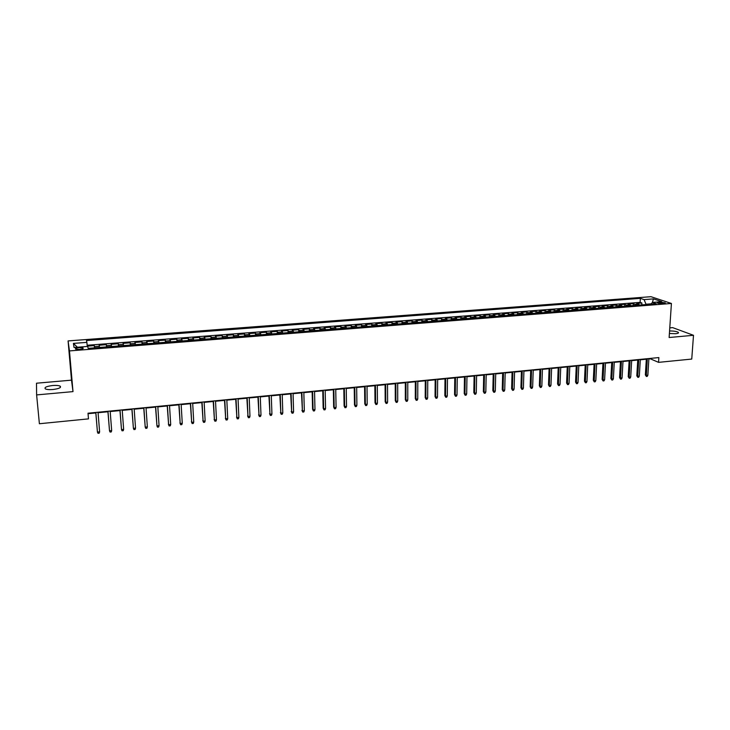 <?xml version="1.0" encoding="UTF-8"?>
<svg xmlns="http://www.w3.org/2000/svg" width="730" height="730" viewBox="0 0 730 730"><rect width="100%" height="100%" fill="white"/><g stroke="black" fill="none" stroke-linecap="round" stroke-linejoin="round"><path stroke-width="1.09" d="M52.907 389.519C59.066 388.707 61.484 387.584 60.161 386.152C58.701 385.458 56.192 385.248 52.651 385.513C46.492 386.316 44.065 387.438 45.369 388.889C46.839 389.583 49.357 389.793 52.907 389.519M669.392 333.482L675.661 333.71C678.042 333.455 678.918 332.999 678.298 332.342C676.646 331.393 673.735 330.936 669.565 330.973M79.451 349.424C82.499 349.077 83.694 348.584 83.01 347.954L79.132 347.653C76.084 348.009 74.889 348.502 75.564 349.132L79.451 349.424M36.619 394.912L73 391.618L71.494 380.157L36.5 383.213L36.619 394.912L39.393 423.738L88.476 418.874L88.001 413.216L658.861 357.572L658.551 362.354L691.748 359.069L693.5 335.298L672.668 327.624L669.775 327.88M71.494 380.157L68.082 340.919L650.941 296.69L671.417 303.47L69.469 350.92L68.082 340.919M639.799 305.04L636.77 303.388L641.889 302.987L641.77 304.894M636.368 305.313L633.348 303.653L633.239 305.56M633.348 303.653L628.202 304.054L631.204 305.715M622.544 306.399L619.578 304.72L624.761 304.319L624.652 306.235M613.839 307.084L610.91 305.396L616.12 304.994L616.02 306.91M605.079 307.768L602.186 306.08L607.424 305.669L607.323 307.595M596.273 308.462L593.408 306.764L598.682 306.354L598.582 308.279M587.404 309.155L584.575 307.449L589.886 307.038L589.794 308.973M578.479 309.858L575.696 308.142L581.034 307.722L580.943 309.666M569.51 310.56L566.754 308.836L572.128 308.416L572.046 310.359M560.476 311.272L557.766 309.538L563.168 309.118L563.086 311.062M551.396 311.984L548.714 310.241L554.152 309.821L554.079 311.774M542.253 312.705L539.607 310.953L545.082 310.524L545.009 312.486M533.055 313.425L530.455 311.664L535.957 311.236L535.893 313.197M523.793 314.146L521.238 312.376L526.768 311.947L526.713 313.918M514.486 314.885L511.958 313.097L517.534 312.668L517.479 314.648M505.114 315.615L502.632 313.827L508.235 313.389L508.18 315.378M495.679 316.355L493.243 314.557L498.882 314.119L498.836 316.108M486.189 317.103L483.789 315.296L489.465 314.849L489.428 316.847M476.635 317.851L474.281 316.035L479.993 315.588L479.957 317.596M467.027 318.608L464.718 316.774L470.458 316.327L470.43 318.335M457.354 319.366L455.082 317.532L460.867 317.076L460.84 319.092M447.627 320.132L445.391 318.28L451.213 317.833L451.195 319.849M437.827 320.899L435.646 319.037L441.504 318.581L441.486 320.616M427.972 321.674L425.827 319.804L431.722 319.348L431.713 321.382M418.044 322.45L415.954 320.57L421.885 320.114L421.876 322.149M408.061 323.235L406.008 321.346L411.985 320.881L411.985 322.925M398.005 324.029L396.007 322.131L402.02 321.656L402.02 323.709M387.885 324.823L385.933 322.906L391.983 322.441L391.992 324.494M377.702 325.616L375.804 323.7L381.89 323.226L381.899 325.288M367.455 326.42L365.602 324.494L371.725 324.02L371.752 326.082M357.134 327.232L355.337 325.288L361.505 324.813L361.523 326.885M346.75 328.044L344.998 326.1L351.203 325.616L351.24 327.697M336.302 328.865L334.596 326.903L340.846 326.42L340.883 328.509M325.772 329.695L324.12 327.724L330.416 327.232L330.453 329.33M315.187 330.526L313.581 328.546L319.913 328.053L319.959 330.152M304.519 331.365L302.968 329.367L309.347 328.874L309.401 330.982M293.779 332.205L292.292 330.197L298.707 329.704L298.762 331.812M282.975 333.053L281.534 331.037L287.994 330.535L288.058 332.652M272.089 333.911L270.711 331.876L277.218 331.374L277.281 333.5M261.139 334.769L259.816 332.725L266.359 332.214L266.432 334.349M250.107 335.636L248.839 333.583L255.436 333.072L255.518 335.207M239.002 336.503L237.788 334.44L244.431 333.929L244.523 336.074M227.824 337.388L226.674 335.307L233.354 334.787L233.445 336.941M216.564 338.264L215.478 336.183L222.203 335.654L222.303 337.817M205.23 339.158L204.199 337.059L210.97 336.53L211.079 338.702M193.815 340.052L192.848 337.944L199.664 337.406L199.783 339.587M182.327 340.956L181.414 338.829L188.285 338.291L188.404 340.481M170.756 341.859L169.907 339.724L176.824 339.185L176.952 341.375M159.103 342.781L158.319 340.627L165.281 340.089L165.418 342.279M147.369 343.702L146.648 341.54L153.656 340.992L153.802 343.191M135.552 344.624L134.895 342.452L141.958 341.905L142.104 344.113M123.644 345.564L123.06 343.374L130.168 342.817L130.332 345.034M111.663 346.504L111.142 344.295L118.306 343.739L118.47 345.965M99.59 347.453L99.143 345.235L106.352 344.67L106.525 346.905M660.504 302.284L657.274 303.041L662.083 303.598L665.313 302.84L660.504 302.284L660.413 303.625M651.288 303.799L646.004 304.218L644.079 299.619L640.347 298.351L86.478 340.545L86.87 342.37L73.401 343.401L74.049 347.498L87.728 346.431L88.138 348.347L656.243 303.753L652.355 302.43L651.014 304.164M644.079 299.619L653.45 298.899L661.818 301.691L652.355 302.43M641.889 302.987L640.11 302.375L87.171 345.263M94.736 347.827L94.316 345.609L87.272 346.157M106.352 344.67L106.845 346.878M118.306 343.739L118.862 345.938M130.168 342.817L130.798 344.998M141.958 341.905L142.651 344.067M153.656 340.992L154.413 343.146M165.281 340.089L166.102 342.224M176.824 339.185L177.709 341.321M188.285 338.291L189.234 340.417M199.664 337.406L200.677 339.514M210.97 336.53L212.047 338.62M222.203 335.654L223.334 337.734M233.354 334.787L234.54 336.858M244.431 333.929L245.672 335.982M255.436 333.072L256.732 335.116M266.359 332.214L267.718 334.249M277.218 331.374L278.632 333.391M287.994 330.535L289.463 332.542M298.707 329.704L300.231 331.703M309.347 328.874L310.925 330.863M319.913 328.053L321.547 330.024M330.416 327.232L332.095 329.193M340.846 326.42L342.58 328.372M351.203 325.616L352.991 327.56M361.505 324.813L363.339 326.748M371.725 324.02L373.614 325.936M381.89 323.226L383.825 325.142M391.983 322.441L393.963 324.339M402.02 321.656L404.046 323.554M411.985 320.881L414.056 322.76M421.885 320.114L424.002 321.985M431.722 319.348L433.894 321.209M441.504 318.581L443.712 320.434M451.213 317.833L453.467 319.667M460.867 317.076L463.167 318.91M470.458 316.327L472.803 318.152M479.993 315.588L482.375 317.404M489.465 314.849L491.892 316.656M498.882 314.119L501.346 315.917M508.235 313.389L510.745 315.177M517.534 312.668L520.079 314.438M526.768 311.947L529.36 313.718M535.957 311.236L538.576 312.988M545.082 310.524L547.746 312.267M554.152 309.821L556.853 311.555M563.168 309.118L565.905 310.843M572.128 308.416L574.902 310.14M581.034 307.722L583.845 309.438M589.886 307.038L592.733 308.735M598.682 306.354L601.566 308.042M607.424 305.669L610.344 307.357M616.12 304.994L619.067 306.673M624.761 304.319L627.745 305.989M73 391.618L69.469 350.92M671.417 303.47L669.127 337.515L693.5 335.298M648.87 358.959L650.357 358.813L658.551 362.354M88.047 413.7L95.812 412.943M98.076 412.724L107.93 411.766M110.194 411.537L119.957 410.588M122.229 410.37L131.902 409.421M134.183 409.202L143.755 408.262M146.055 408.043L155.536 407.112M157.835 406.893L167.225 405.971M169.543 405.752L178.841 404.84M181.159 404.612L190.375 403.717M192.702 403.489L201.827 402.595M204.163 402.367L213.196 401.491M215.542 401.263L224.493 400.387M226.847 400.159L235.717 399.292M238.071 399.064L246.859 398.206M249.222 397.969L257.918 397.12M260.291 396.892L268.914 396.052M271.286 395.815L279.827 394.985M282.218 394.748L290.677 393.926M293.068 393.689L301.444 392.877M303.844 392.64L312.148 391.827M314.548 391.59L322.779 390.787M325.178 390.559L333.336 389.756M335.745 389.528L343.821 388.734M346.239 388.497L354.242 387.721M356.66 387.484L364.589 386.708M367.017 386.471L374.873 385.705M377.31 385.467L385.084 384.71M387.53 384.473L395.24 383.715M397.686 383.478L405.323 382.73M407.769 382.493L415.334 381.754M417.797 381.516L425.289 380.786M427.753 380.54L435.18 379.819M437.644 379.582L445.008 378.861M447.481 378.615L454.772 377.903M457.245 377.666L464.472 376.963M466.954 376.716L474.117 376.014M476.599 375.777L483.689 375.083M486.18 374.837L493.215 374.152M495.707 373.915L502.669 373.231M505.169 372.984L512.068 372.309M514.568 372.072L521.412 371.397M523.912 371.159L530.692 370.493M533.201 370.247L539.917 369.59M542.436 369.353L549.088 368.696M551.606 368.458L558.204 367.81M560.722 367.564L567.256 366.925M569.774 366.679L576.262 366.049M578.78 365.803L585.205 365.173M587.732 364.927L594.092 364.306M596.629 364.06L602.934 363.44M605.462 363.193L611.722 362.582M614.249 362.335L620.445 361.733M622.982 361.487L629.123 360.885M631.669 360.638L637.755 360.045M640.292 359.799L646.324 359.206M640.11 302.375L640.347 298.351M94.316 345.609L94.498 347.845M86.87 342.37L87.308 346.467M652.383 302.43L653.45 298.899M73.401 343.401L77.398 347.234M646.351 358.795L645.356 374.937L646.324 375.384L647.355 358.695M647.857 375.22L647.227 376.388L646.369 376.47L646.324 375.384L647.857 375.22L648.897 358.549M646.369 376.47L645.356 374.937M637.774 359.635L636.806 375.813L637.764 376.26L638.768 359.534M639.316 376.105L638.677 377.273L637.828 377.355L637.764 376.26L639.316 376.105L640.32 359.388M637.828 377.355L636.806 375.813M629.15 360.474L628.22 376.698L629.16 377.154L630.136 360.374M630.72 376.99L630.09 378.158L629.223 378.249L629.16 377.154L630.72 376.99L631.687 360.228M629.223 378.249L628.22 376.698M620.473 361.323L619.569 377.593L620.509 378.049L621.44 361.222M622.07 377.885L621.44 379.052L620.573 379.144L620.509 378.049L622.07 377.885L623.009 361.067M620.573 379.144L619.569 377.593M611.74 362.171L610.873 378.487L611.795 378.943L612.698 362.08M613.373 378.788L612.744 379.956L611.877 380.047L611.795 378.943L613.373 378.788L614.277 361.925M611.877 380.047L610.873 378.487M602.953 363.029L602.122 379.39L603.035 379.846L603.902 362.938M604.613 379.691L604.002 380.868L603.117 380.96L603.035 379.846L604.613 379.691L605.489 362.783M603.117 380.96L602.122 379.39M594.12 363.887L593.317 380.293L594.22 380.759L595.05 363.796M595.817 380.595L595.196 381.781L594.311 381.872L594.22 380.759L595.817 380.595L596.647 363.64M594.311 381.872L593.317 380.293M585.223 364.754L584.465 381.206L585.351 381.68L586.144 364.662M586.957 381.507L586.345 382.693L585.451 382.785L585.351 381.68L586.957 381.507L587.75 364.507M585.451 382.785L584.465 381.206M576.28 365.63L575.55 382.128L576.435 382.602L577.184 365.538M578.041 382.429L577.43 383.615L576.536 383.715L576.435 382.602L578.041 382.429L578.799 365.383M576.536 383.715L575.55 382.128M567.274 366.506L566.589 383.049L567.456 383.524L568.168 366.414M569.072 383.359L568.469 384.546L567.566 384.637L567.456 383.524L569.072 383.359L569.792 366.259M567.566 384.637L566.589 383.049M558.222 367.391L557.565 383.98L558.423 384.454L559.098 367.299M560.047 384.29L559.445 385.486L558.541 385.577L558.423 384.454L560.047 384.29L560.74 367.144M558.541 385.577L557.565 383.98M549.106 368.276L548.495 384.92L549.334 385.394L549.973 368.194M550.977 385.23L550.374 386.425L549.462 386.517L549.334 385.394L550.977 385.23L551.615 368.029M549.462 386.517L548.495 384.92M539.935 369.17L539.361 385.86L540.191 386.343L540.793 369.088M541.842 386.17L541.24 387.365L540.328 387.466L540.191 386.343L541.842 386.17L542.445 368.924M540.328 387.466L539.361 385.86M530.71 370.064L530.172 386.809L530.984 387.292L531.549 369.982M532.644 387.119L532.051 388.323L531.13 388.415L530.984 387.292L532.644 387.119L533.219 369.827M531.13 388.415L530.172 386.809M521.421 370.977L520.928 387.758L521.731 388.25L522.251 370.895M523.401 388.077L522.808 389.282L521.886 389.373L521.731 388.25L523.401 388.077L523.93 370.73M521.886 389.373L520.928 387.758M512.086 371.88L511.62 388.716L512.414 389.209L512.898 371.807M514.093 389.035L513.509 390.24L512.579 390.34L512.414 389.209L514.093 389.035L514.586 371.643M512.579 390.34L511.62 388.716M502.678 372.802L502.258 389.683L503.043 390.176L503.481 372.72M504.731 390.002L504.147 391.216L503.207 391.307L503.043 390.176L504.731 390.002L505.178 372.555M503.207 391.307L502.258 389.683M493.224 373.724L492.841 390.65L493.608 391.152L494 373.641M495.305 390.979L494.73 392.192L493.781 392.293L493.608 391.152L495.305 390.979L495.716 373.477M493.781 392.293L492.841 390.65M483.698 374.654L483.36 391.627L484.109 392.129L484.464 374.572M485.824 391.955L485.249 393.169L484.3 393.269L484.109 392.129L485.824 391.955L486.189 374.408M484.3 393.269L483.36 391.627M474.117 375.585L473.825 392.612L474.564 393.114L474.874 375.512M476.288 392.941L475.714 394.163L474.755 394.264L474.564 393.114L476.288 392.941L476.608 375.339M474.755 394.264L473.825 392.612M464.481 376.525L464.225 393.607L464.946 394.109L465.22 376.452M466.68 393.935L466.114 395.158L465.156 395.259L464.946 394.109L466.68 393.935L466.963 376.279M465.156 395.259L464.225 393.607M454.781 377.465L454.562 394.601L455.274 395.113L455.502 377.401M457.016 394.93L456.451 396.162L455.483 396.262L455.274 395.113L457.016 394.93L457.254 377.227M455.483 396.262L454.562 394.601M445.008 378.423L444.844 395.605L445.537 396.116L445.72 378.35M447.289 395.934L446.733 397.166L445.756 397.266L445.537 396.116L447.289 395.934L447.481 378.176M445.756 397.266L444.844 395.605M435.18 379.381L435.053 396.609L435.737 397.129L435.874 379.308M437.507 396.947L436.951 398.178L435.965 398.279L435.737 397.129L437.507 396.947L437.653 379.135M435.965 398.279L435.053 396.609M425.298 380.339L425.207 397.622L425.873 398.142L425.964 380.275M427.652 397.959L427.105 399.201L426.119 399.301L425.873 398.142L427.652 397.959L427.753 380.102M426.119 399.301L425.207 397.622M415.343 381.315L415.297 398.644L415.954 399.173L416 381.252M417.743 398.981L417.195 400.232L416.2 400.332L415.954 399.173L417.743 398.981L417.797 381.078M416.2 400.332L415.297 398.644M405.323 382.292L405.323 399.675L405.962 400.204L405.962 382.228M407.769 400.013L407.221 401.263L406.218 401.363L405.962 400.204L407.769 400.013L407.769 382.055M406.218 401.363L405.323 399.675M395.231 383.268L395.286 400.706L395.906 401.245L395.861 383.213M397.722 401.053L397.184 402.303L396.18 402.403L395.906 401.245L397.722 401.053L397.686 383.031M396.18 402.403L395.286 400.706M385.084 384.263L385.185 401.755L385.787 402.285L385.695 384.199M387.612 402.093L387.082 403.352L386.07 403.453L385.787 402.285L387.612 402.093L387.53 384.026M386.07 403.453L385.185 401.755M374.864 385.257L375.01 402.796L375.603 403.334L375.457 385.203M377.437 403.152L376.908 404.402L375.895 404.511L375.603 403.334L377.437 403.152L377.3 385.02M375.895 404.511L375.01 402.796M364.58 386.261L364.772 403.854L365.347 404.393L365.155 386.207M367.199 404.201L366.679 405.46L365.648 405.57L365.347 404.393L367.199 404.201L367.017 386.024M365.648 405.57L364.772 403.854M354.232 387.265L354.47 404.913L355.035 405.46L354.789 387.219M356.897 405.269L356.377 406.528L355.337 406.637L355.035 405.46L356.897 405.269L356.66 387.037M355.337 406.637L354.47 404.913M343.812 388.287L344.104 405.99L344.642 406.537L344.35 388.232M346.522 406.345L346.002 407.605L344.962 407.714L344.642 406.537L346.522 406.345L346.23 388.05M344.962 407.714L344.104 405.99M333.327 389.309L333.665 407.066L334.185 407.614L333.838 389.254M336.074 407.422L335.563 408.69L334.513 408.8L334.185 407.614L336.074 407.422L335.736 389.072M334.513 408.8L333.665 407.066M322.76 390.34L323.153 408.143L323.664 408.7L323.262 390.285M325.562 408.508L325.051 409.776L324.001 409.886L323.664 408.7L325.562 408.508L325.169 390.103M324.001 409.886L323.153 408.143M312.139 391.371L312.577 409.238L313.07 409.795L312.613 391.326M314.977 409.594L314.475 410.871L313.416 410.981L313.07 409.795L314.977 409.594L314.539 391.134M313.416 410.981L312.577 409.238M301.435 392.411L302.402 410.899L301.891 392.375M304.328 410.698L303.826 411.976L302.758 412.085L302.402 410.899L304.328 410.698L303.826 392.183M302.758 412.085L301.928 410.333M290.659 393.47L291.662 412.003L291.106 393.424M293.597 411.802L293.104 413.089L292.027 413.198L291.662 412.003L293.597 411.802L293.049 393.233M292.027 413.198L291.206 411.437M279.818 394.519L280.849 413.125L280.238 394.483M282.802 412.924L282.318 414.211L281.232 414.321L280.849 413.125L282.802 412.924L282.2 394.291M281.232 414.321L280.411 412.55M268.896 395.587L269.972 414.248L269.297 395.55M271.934 414.047L271.451 415.334L270.355 415.443L269.972 414.248L271.934 414.047L271.277 395.359M270.355 415.443L269.543 413.673M257.909 396.655L259.013 415.379L258.283 396.618M260.993 415.169L260.51 416.465L259.415 416.584L259.013 415.379L260.993 415.169L260.272 396.426M259.415 416.584L258.612 414.795M246.84 397.74L247.981 416.52L247.196 397.704M249.97 416.31L249.496 417.606L248.392 417.724L247.981 416.52L249.97 416.31L249.204 397.503M248.392 417.724L247.598 415.936M235.69 398.826L236.876 417.66L236.036 398.79M238.874 417.46L238.409 418.755L237.296 418.874L236.876 417.66L238.874 417.46L238.053 398.598M237.296 418.874L236.511 417.076M224.475 399.921L225.689 418.819L224.794 399.885M227.705 418.609L227.249 419.914L226.127 420.033L225.689 418.819L227.705 418.609L226.82 399.684M226.127 420.033L225.342 418.226M213.178 401.016L214.428 419.978L213.479 400.989M216.463 419.768L216.007 421.082L214.885 421.201L214.428 419.978L216.463 419.768L215.514 400.788M214.885 421.201L214.1 419.385M201.799 402.13L203.095 421.155L202.082 402.102M205.139 420.945L204.692 422.25L203.551 422.369L203.095 421.155L205.139 420.945L204.135 401.901M203.551 422.369L202.785 420.553M190.347 403.243L191.68 422.332L190.603 403.215M193.742 422.123L193.295 423.437L192.154 423.555L191.68 422.332L193.742 422.123L192.674 403.015M192.154 423.555L191.388 421.73M178.814 404.365L180.182 423.519L179.051 404.347M182.263 423.3L181.825 424.623L180.666 424.741L180.182 423.519L182.263 423.3L181.131 404.146M180.666 424.741L179.918 422.907M167.197 405.497L168.612 424.714L167.407 405.478M170.701 424.495L170.272 425.818L169.105 425.946L168.612 424.714L170.701 424.495L169.506 405.278M169.105 425.946L168.365 424.103M155.508 406.637L156.959 425.918L155.691 406.619M159.058 425.7L158.638 427.032L157.47 427.15L156.959 425.918L159.058 425.7L157.808 406.418M143.728 407.787L145.215 427.132L143.892 407.769M147.341 426.913L146.922 428.245L145.744 428.364L145.215 427.132L147.341 426.913L146.018 407.568M131.865 408.946L133.398 428.346L132.002 408.928M135.534 428.127L135.123 429.468L133.937 429.587L133.398 428.346L135.534 428.127L134.156 408.718M119.921 410.105L121.499 429.578L120.039 410.096M123.644 429.359L123.242 430.7L122.047 430.819L121.499 429.578L123.644 429.359L122.202 409.886M107.894 411.282L109.509 430.819L107.985 411.273M111.672 430.59L111.27 431.941L110.075 432.06L109.509 430.819L111.672 430.59L110.157 411.063M95.776 412.459L97.437 432.06L95.84 412.459M99.618 431.841L99.225 433.182L98.012 433.31L97.437 432.06L99.618 431.841L98.039 412.24M635.283 304.337L638.704 304.063M94.553 346.577L99.389 346.202M106.626 345.637L111.434 345.263M118.625 344.697L123.397 344.323M130.533 343.766L135.278 343.401M142.368 342.845L147.077 342.479M154.112 341.923L158.784 341.558M165.774 341.01L170.418 340.654M177.353 340.107L181.971 339.751M188.86 339.213L193.441 338.857M200.285 338.318L204.829 337.963M211.627 337.433L216.144 337.077M222.896 336.548L227.377 336.202M234.084 335.681L238.537 335.326M245.198 334.805L249.624 334.459M256.239 333.948L260.637 333.601M267.207 333.09L271.569 332.752M278.094 332.241L282.428 331.904M288.916 331.393L293.223 331.055M299.656 330.553L303.935 330.215M310.332 329.723L314.584 329.385M320.935 328.892L325.16 328.564M331.475 328.071L335.663 327.743M341.932 327.25L346.102 326.921M352.334 326.438L356.468 326.118M362.655 325.635L366.77 325.315M372.921 324.832L376.999 324.512M383.113 324.038L387.165 323.719M393.233 323.244L397.266 322.925M403.298 322.459L407.303 322.14M413.299 321.674L417.277 321.364M423.227 320.899L427.187 320.589M433.1 320.132L437.024 319.822M442.9 319.366L446.806 319.056M452.646 318.599L456.524 318.298M462.327 317.842L466.187 317.541M471.945 317.094L475.777 316.793M481.508 316.346L485.313 316.053M491.007 315.606L494.794 315.305M500.452 314.867L504.211 314.575M509.832 314.137L513.564 313.845M519.149 313.407L522.862 313.115M528.42 312.677L532.106 312.394M537.627 311.965L541.295 311.673M546.779 311.245L550.42 310.962M555.868 310.533L559.49 310.25M564.911 309.83L568.515 309.547M573.899 309.128L577.476 308.845M582.823 308.434L586.382 308.151M591.702 307.741L595.233 307.458M600.516 307.047L604.029 306.773M609.285 306.363L612.78 306.089M618 305.678L621.476 305.414M626.668 305.003L630.118 304.738M658.542 303.434L658.606 302.43M60.289 387.53L60.161 386.152M678.243 333.108L678.298 332.342M83.065 348.575L83.01 347.954"/></g></svg>

